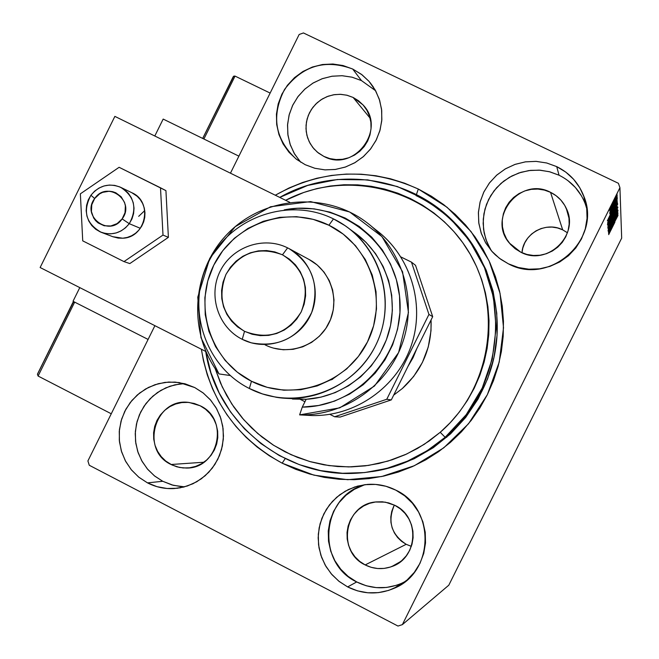 <?xml version="1.0" encoding="UTF-8"?>
<svg xmlns="http://www.w3.org/2000/svg" width="659" height="659" viewBox="0 0 659 659"><rect width="100%" height="100%" fill="white"/><g stroke="black" fill="none" stroke-linecap="round" stroke-linejoin="round"><path stroke-width="0.99" d="M463.384 232.553L476.218 250.469L486.21 270.182L493.113 291.237L496.754 313.132L497.051 335.382L493.986 357.442L487.619 378.801L478.113 398.959L465.682 417.444L450.624 433.811L433.293 447.7L414.107 458.779L393.505 466.803L371.989 471.589C433.589 462.906 485.831 411.397 495.535 349.163C505.461 286.962 471.687 222.454 416.051 195.591M282.167 463.186L285.199 458.623L282.167 463.186L295.726 469.307L309.837 474.06L324.368 477.396L339.179 479.282L354.122 479.694L369.065 478.615L383.843 476.062L398.333 472.05L412.369 466.613L425.821 459.809L438.564 451.695L450.459 442.354L461.391 431.867L471.243 420.351L479.925 407.905L487.347 394.667L493.443 380.754L498.138 366.313L501.392 351.486L503.171 336.419L503.46 321.271L502.265 306.171L499.588 291.286L495.461 276.764L489.934 262.735L483.063 249.349L474.908 236.729L465.567 224.999L455.13 214.266L443.696 204.636L431.381 196.201L418.317 189.034L447.057 207.272L471.053 231.581L489.036 260.783L500.057 293.395L503.517 327.762L499.217 362.112L487.347 394.667L468.541 423.737L443.771 447.832L414.33 465.724L381.75 476.515L347.713 479.703L313.956 475.164L282.167 463.186C236.828 438.243 209.908 400.268 201.39 349.237L203.417 360.547L207.288 374.88L212.519 388.769L219.085 402.081L226.91 414.684L235.93 426.464L246.071 437.304L257.224 447.107L269.292 455.756L282.167 463.186M416.406 194.57L418.317 189.034L404.618 183.21L390.425 178.77L375.877 175.755L361.116 174.19L346.272 174.083L331.502 175.442L316.93 178.235L302.712 182.444L288.963 188.021L275.289 195.212C321.864 169.297 369.542 167.238 418.317 189.034L416.406 194.57M184.306 383.604L174.849 384.84L165.788 387.854L157.435 392.55L150.095 398.761L144.016 406.257L139.42 414.775L136.454 424.009L135.243 433.647L135.812 443.342L138.151 452.758L142.187 461.555L147.764 469.414L154.7 476.07L162.74 481.276L147.484 482.874L138.654 477.067L131.157 469.57L125.292 460.69L121.289 450.797L119.304 440.27L119.427 429.553L121.643 419.066L125.853 409.239L131.907 400.466L139.551 393.094L148.473 387.426L158.333 383.686L168.712 382.039L179.215 382.549L194.743 387.558L185.195 383.843L175.121 382.096L164.915 382.393L154.947 384.716L145.614 388.967L137.27 394.988L130.227 402.55L124.749 411.356L121.042 421.076L119.263 431.348L119.46 441.761L121.635 451.934L125.712 461.481L131.536 470.032L138.884 477.256L147.484 482.874L156.999 486.671L167.073 488.492L177.32 488.27L187.337 485.996L196.744 481.77L205.163 475.74L212.28 468.154L217.816 459.282L221.539 449.487L223.327 439.149L223.096 428.655L220.856 418.432L216.712 408.86L210.814 400.318L203.392 393.126L194.743 387.558L202.997 392.813L210.155 399.56L215.963 407.55L220.205 416.521L222.734 426.159L223.467 436.118L222.363 446.044L219.472 455.6L214.883 464.447L208.771 472.264L201.349 478.788L192.873 483.788L183.647 487.083L173.984 488.566C164.643 489.044 155.812 487.141 147.484 482.874L162.74 481.276L173.309 485.321L184.504 486.853M586.831 208.837L585.217 203.738C580.167 190.879 571.435 181.373 559.038 175.212L556.723 166.62C569.533 172.971 578.553 182.79 583.767 196.069C602.359 239.324 549.647 286.467 508.377 263.814L518.336 267.513L528.864 269.21L539.548 268.823L549.977 266.376L559.746 261.961L568.47 255.733L575.818 247.941L581.493 238.879L585.291 228.904L587.045 218.409L586.699 207.791L584.269 197.469L579.846 187.848L573.61 179.281L565.801 172.114L556.723 166.62L546.731 162.995L536.204 161.381L525.561 161.834L515.19 164.338L505.502 168.786L496.861 175.006L489.588 182.765L483.961 191.761L480.197 201.654L478.434 212.074L478.739 222.618L481.111 232.882L485.461 242.479L491.614 251.046L499.349 258.254L508.377 263.814L500.931 259.407L495.346 254.885L492.314 251.82L485.947 243.311L481.408 233.723L478.854 223.426L478.385 212.816L480.024 202.305L483.698 192.296L489.266 183.177L496.524 175.302L505.181 168.976L514.91 164.437L525.338 161.867L536.055 161.373L546.657 162.979L556.723 166.62L559.038 175.212L549.894 171.842L540.281 170.203L530.511 170.36L520.939 172.304L511.878 175.961L503.633 181.2L496.507 187.848L490.716 195.682L486.474 204.414L483.92 213.763L483.138 223.409L484.159 233.014L486.952 242.265L491.425 250.832M375.589 90.72L361.453 80.587L352.68 69.022L362.104 74.846L369.024 81.354L375.745 91.008L379.683 100.448L381.718 110.506L381.75 120.819L379.798 130.984L375.927 140.614L370.284 149.354L363.084 156.867L354.608 162.864L345.168 167.122L335.126 169.487L324.871 169.865L314.78 168.259L305.232 164.717L314.887 168.284L325.101 169.882L335.472 169.437L345.604 166.966L355.11 162.567L363.62 156.405L370.786 148.703L376.355 139.782L380.086 129.971L381.849 119.658L381.569 109.237L379.263 99.13L375.02 89.706L369.007 81.345L361.47 74.36L352.68 69.022L343.001 65.529L332.795 64.005L322.457 64.524L312.374 67.037L302.951 71.469L294.524 77.63L287.415 85.291L281.904 94.155L278.197 103.891L276.434 114.131L276.681 124.477L278.93 134.535L283.098 143.934L289.029 152.303L296.501 159.321L305.232 164.717L296.221 159.099C274.91 139.131 271.014 115.918 284.548 89.443C302.473 65.661 325.184 58.849 352.68 69.022L361.453 80.587L351.98 77.169L341.988 75.711L331.872 76.255L322.029 78.775L312.836 83.182L304.656 89.286L297.794 96.865L292.53 105.613L289.062 115.193L287.53 125.226L287.975 135.334L290.405 145.128L294.713 154.214L300.735 162.238M365.588 484.587C321.518 495.033 315.241 562.745 356.7 581.946L347.647 586.922L339.228 581.502L331.938 574.623L326.007 566.526L321.65 557.473L319.005 547.786L318.157 537.793L319.145 527.826L321.921 518.229L326.394 509.325L332.416 501.417L339.789 494.769L348.249 489.612L357.524 486.128L367.294 484.423C377.277 483.698 386.775 485.601 395.795 490.131L385.943 486.268L375.564 484.423L365.045 484.653L354.797 486.952L345.217 491.219L336.65 497.298L329.434 504.951L323.841 513.888L320.085 523.765L318.305 534.21L318.561 544.828L320.859 555.216L325.109 564.969L331.156 573.717L338.759 581.131L347.647 586.922L357.475 590.859L367.854 592.787L378.406 592.63L388.711 590.39L398.374 586.148L407.015 580.06L414.305 572.374L419.956 563.379L423.737 553.428L425.516 542.901L425.228 532.208L422.864 521.763L418.539 511.985L412.419 503.237L404.733 495.856L395.795 490.131C435.615 508.229 434.512 572.399 393.934 588.38C378.324 594.912 362.895 594.426 347.647 586.922L356.7 581.946C371.462 589.204 386.405 589.673 401.52 583.347L405.376 581.427L401.512 583.347M373.521 471.333L374.674 471.177L373.521 471.333M465.114 234.645L464.356 233.756L465.114 234.645M394.362 505.082C387.335 521.417 391.281 534.498 406.191 544.309L365.168 564.928C336.741 551.88 344.27 504.868 375.202 502.01L385.243 502.142L394.823 505.313C420.203 516.862 418.185 558.066 391.759 566.567C382.69 569.755 373.826 569.203 365.168 564.928L406.191 544.309L411.364 546.352M353.1 97.441L362.944 104.822C387.113 129.18 353.899 172.922 323.857 156.397L317.292 152.13L312.671 147.319L309.162 141.636L306.896 135.334L305.982 128.686L306.451 121.956L308.288 115.44L311.41 109.419L315.686 104.138L320.933 99.822L326.93 96.667L333.429 94.797L340.143 94.295L346.799 95.193L353.1 97.441L370.078 118.118L353.1 97.441L358.504 100.745L363.15 105.053L366.849 110.21L369.46 116.017L370.877 122.245L371.042 128.653L369.954 134.996L367.656 141.034L364.238 146.529L359.822 151.265L354.591 155.063L348.743 157.773L342.499 159.297L336.106 159.569L329.813 158.597L323.857 156.397L318.47 153.077L313.849 148.753L310.183 143.588L307.605 137.797L306.213 131.586L306.056 125.202L307.135 118.892L309.425 112.878L312.827 107.409L317.218 102.689L322.416 98.891L328.24 96.173L334.459 94.632L340.835 94.328L347.128 95.275L353.1 97.441M567.44 232.759L562.687 229.851L550.529 192.321C557.638 195.838 562.885 201.168 566.254 208.318C580.068 235.024 547.168 266.648 520.75 252.175L509.325 243.023C486.869 217.454 520.437 176.06 550.529 192.321L562.687 229.851C545.8 220.987 523.057 233.813 521.969 252.735L522.834 247.957L524.795 242.8L527.727 238.121L531.516 234.093L536.022 230.864L541.072 228.566L546.476 227.289L552.02 227.075L557.498 227.94L562.687 229.851L567.407 232.734M171.06 464.504L203.886 462.223L171.06 464.504C139.551 450.072 155.269 396.932 189.38 402.517L200.188 405.779C229.769 419.075 218.549 469.051 186.167 468.038L179.495 467.453L172.065 465.007L165.747 461.053L161.208 456.605L157.608 451.341L155.079 445.451L153.728 439.182L153.596 432.749L154.7 426.414L156.982 420.417L160.368 414.989L164.717 410.326L169.874 406.611L175.632 403.992L181.785 402.567L188.087 402.394L194.298 403.481L200.188 405.779L205.517 409.214L210.081 413.646L213.714 418.918L216.267 424.808L217.643 431.101L217.783 437.56L216.687 443.919L214.389 449.949L210.987 455.402L206.613 460.081L201.423 463.796L195.632 466.399L189.463 467.808L183.153 467.956L176.933 466.836L171.06 464.504M448.804 585.192L402.369 624.633L619.93 187.691L621.676 238.121L448.804 585.192L621.676 238.121L619.93 187.691L402.369 624.633L397.97 626.05L89.27 465.262L397.97 626.05L402.369 624.633L448.804 585.192M610.712 208.508L617.17 195.064L611.239 206.218L609.451 210.394L610.712 208.508L617.17 194.899L610.629 207.536L609.435 210.501L610.712 208.508M617.162 197.379L609.74 212.28L617.162 197.379M609.715 213.763L617.343 198.441L609.715 213.763M617.417 202.733L611.14 214.364L607.54 223.154L617.442 203.277L617.31 202.675L612.516 211.572L607.54 223.154L617.417 202.733M617.607 206.72L615.028 210.798L607.853 226.301L617.607 206.72L614.781 211.3L607.853 226.301L617.607 206.72M617.755 209.743L608.068 228.385L615.432 214.397L608.199 229.711L617.755 209.743L608.068 228.385L615.432 214.397L608.199 229.711L617.755 209.743M617.936 213.549L610.901 227.676L617.878 212.47L608.381 231.556L615.473 217.486L608.496 232.685L617.944 213.714L610.901 227.676L617.887 212.511L608.381 231.556L615.473 217.486L608.488 232.66L617.936 213.549M614.913 222.149L608.685 234.645L614.913 222.149M608.587 233.632L618.027 215.427L614.954 220.501L617.961 214.043L608.587 233.632L618.027 215.427L614.954 220.501L617.961 214.043L608.587 233.607M618.06 210.649L608.018 230.831L618.06 210.649M612.919 218.417L617.392 208.063L609.402 223.805L607.87 227.833L611.19 221.836L617.895 207.396L607.722 227.923L612.919 218.417M612.681 215.188L617.228 204.652L609.114 220.633L607.565 224.735L610.934 218.656L617.738 203.985L612.516 213.574L607.409 224.826L612.681 215.188M607.318 220.905L617.359 201.58L614.097 206.91L617.285 200.007L607.318 220.905L617.359 201.58L614.097 206.91L617.285 200.007L607.318 220.88M616.478 199.413L617.31 197.552L616.478 199.413M616.404 197.964L617.236 196.085L616.404 197.964M616.28 195.558L617.121 193.664L616.28 195.558M299.161 34.482L230.452 173.185L299.161 34.482L303.437 32.95L618.414 183.301L303.437 32.95L299.161 34.482M154.906 325.678L87.902 460.938L154.906 325.678M89.27 465.262L87.902 460.938L89.27 465.262M618.414 183.301L619.93 187.691L618.414 183.301M363.603 485.205L354.32 489.332L346.024 495.222L339.039 502.628L333.627 511.277L329.986 520.841L328.264 530.948L328.52 541.228L330.752 551.278L334.871 560.71L340.719 569.178L348.092 576.353L356.7 581.946L366.206 585.752L376.264 587.614L386.479 587.466L396.463 585.291M365.168 564.928L359.682 561.369L354.987 556.814L351.255 551.418L348.619 545.413L347.194 539.013L347.029 532.464L348.125 526.022L350.448 519.926L353.899 514.415L358.348 509.704L363.636 505.955L369.551 503.328L375.869 501.919L382.352 501.787L388.752 502.932L394.823 505.313L400.326 508.847L405.046 513.394L408.811 518.781L411.471 524.803L412.921 531.22L413.094 537.802L411.999 544.268L409.676 550.397L406.199 555.924L401.718 560.661L396.405 564.401L390.457 567.02L384.115 568.412L377.623 568.519L371.223 567.341L365.168 564.928M361.453 80.587L352.079 77.194L342.186 75.719L332.169 76.205L322.408 78.643L313.264 82.919L305.101 88.883L298.222 96.296L292.884 104.88L289.301 114.312L287.588 124.222L287.835 134.247L290.009 143.992L294.054 153.094L299.804 161.2M559.038 175.212L549.367 171.702L539.186 170.129L528.872 170.566L518.839 172.979L509.465 177.279L501.095 183.301L494.052 190.805L488.607 199.512L484.966 209.092L483.261 219.175L483.558 229.381L485.856 239.316L490.065 248.608M585.703 205.089L585.217 203.73M581.419 195.772L575.381 187.486L567.827 180.541M520.75 252.175L515.19 248.748L510.412 244.316L506.614 239.044L503.929 233.121L502.463 226.795L502.265 220.287L503.344 213.862L505.667 207.766L509.143 202.214L513.625 197.436L518.962 193.606L524.943 190.871L531.335 189.339L537.892 189.075L544.375 190.08L550.529 192.321L556.114 195.723L560.916 200.138L564.747 205.419L567.465 211.341L568.956 217.692L569.162 224.225L568.083 230.683L565.751 236.812L562.259 242.38L557.736 247.174L552.374 251.005L546.369 253.731L539.952 255.239L533.378 255.478L526.895 254.448L520.75 252.175M179.594 383.983L169.94 386.232L160.895 390.35L152.814 396.183L145.985 403.506L140.68 412.032L137.088 421.447L135.367 431.39L135.565 441.472L137.673 451.324L141.636 460.567L147.278 468.846L154.412 475.839L162.74 481.276L171.974 484.95L181.736 486.721M393.687 506.351L391.726 511.499L390.803 516.936L390.952 522.463L392.163 527.867L394.395 532.933L397.566 537.472L401.545 541.319L406.191 544.309L411.315 546.344M567.984 214.562L568.429 214.752L567.984 214.562M610.852 229.068L613.916 222.47L610.852 229.068M608.71 225.922L616.906 209.405L608.71 225.922M608.842 224.134L611.939 217.717L608.842 224.134M612.969 215.839L616.569 208.293L612.969 215.839M608.414 222.791L612.442 213.705L616.733 206.028L608.414 222.791M617.005 203.071L617.442 203.277L617.005 203.071M616.42 205.138L608.545 220.954L608.158 220.765L608.545 220.954L608.611 219.727L615.959 204.891L616.42 205.138L608.545 220.954L612.524 211.753L616.42 205.138M609.732 216.045L613.076 209.051L609.732 216.045M610.358 208.656L616.256 196.761L610.366 208.672M73.017 301.287L79.788 287.612L73.017 301.287L148.094 339.434L73.017 301.287M154.799 136.001L163.177 119.073L238.887 156.15L163.177 119.073L154.799 136.001M90.926 195.237L94.665 198.532C107.153 179.767 136.001 201.086 122.129 218.912L129.263 223.681L131.973 218.895L133.588 213.64L134.024 208.17L133.25 202.774L131.322 197.708L128.316 193.235L124.403 189.57L119.773 186.917L114.658 185.385L109.32 185.064L104.023 185.962L99.031 188.037L94.591 191.176L90.926 195.237C99.155 185.385 109.089 182.757 120.729 187.354C134.601 196.539 137.443 208.648 129.263 223.681L140.334 228.311L129.263 223.681C121.635 232.965 112.252 235.823 101.124 232.273C85.925 223.516 82.523 211.177 90.926 195.237L88.224 199.998L86.609 205.237L86.172 210.691L86.939 216.078L88.85 221.136L91.832 225.609L95.728 229.274L100.349 231.952L105.456 233.5L110.803 233.838L116.116 232.957L121.124 230.889L125.581 227.742L129.263 223.681L122.129 218.912L125.021 212.684L125.375 205.855L124.567 202.535L121.141 196.736L115.778 192.766L112.615 191.67L109.295 191.225L102.672 192.346L99.633 193.861L94.665 198.532L91.782 204.743L91.42 211.555L93.644 217.948L95.629 220.666L98.109 222.931L104.147 225.757L110.827 225.988L117.145 223.582L122.129 218.912C109.559 237.685 80.818 216.267 94.665 198.532L90.926 195.237M138.695 216.333L144.766 210.567M233.319 76.568L235.041 76.098L203.895 139.008L235.041 76.098L270.141 93.067L235.041 76.098L233.813 76.115L202.725 138.439L233.031 77.218M38.098 376.042L111.264 413.778L38.098 376.042L74.673 302.127L148.094 339.434L74.673 302.127L73.396 302.069L37.818 373.538L72.927 302.473L74.673 302.127L38.098 376.042L37.423 374.221L38.098 376.042M37.818 373.538L37.423 374.238M120.729 187.354L131.973 192.782C153.25 201.786 145.993 237.701 122.763 238.212L118.175 238.088L112.788 236.705M165.928 190.632L119.114 167.295L80.365 193.828L82.729 240.856L123.974 261.598L129.815 263.575L123.974 261.598L162.995 235.065L168.391 237.355L129.815 263.575L168.391 237.355L162.995 235.065L160.499 187.79L165.928 190.632L168.391 237.355L165.928 190.632M160.499 187.79L119.114 167.295L80.365 193.828L82.729 240.856L123.974 261.598L162.995 235.065L160.499 187.79M131.849 192.725L137.22 196.3L140.326 199.693L142.706 203.656L144.272 208.03L144.964 212.651L144.758 217.338L143.654 221.91L141.701 226.194L138.975 230.024L135.573 233.253L131.635 235.749L127.311 237.421L122.763 238.212L112.796 236.705M40.133 267.521L205.855 351.502L40.133 267.521L114.872 116.379L40.133 267.521M300.109 399.272L304.952 401.726L300.109 399.272M329.854 414.338L334.64 416.768L386.767 399.272L428.943 314.434L411.463 262.134L400.977 256.985L411.463 262.134L415.541 265.338L411.463 262.134L428.943 314.434L432.699 316.658L415.541 265.338L432.699 316.658L391.314 399.898L432.699 316.658L428.943 314.434L386.767 399.272L391.314 399.898L386.767 399.272L334.64 416.768L340.151 417.065L391.314 399.898L340.151 417.065L334.64 416.768L329.854 414.338M289.729 202.313L114.872 116.379L289.729 202.313M445.138 437.304L440.228 432.296L424.215 444.364L406.685 454.018L388.003 461.086L368.562 465.411L348.751 466.926L328.965 465.608L309.606 461.498L291.056 454.694L273.691 445.327L257.834 433.606L243.805 419.767L231.869 404.099L222.248 386.899L215.122 368.521L220.551 383.159L226.63 395.441L233.879 407.073L242.224 417.938L251.598 427.93L261.911 436.958L273.073 444.932L284.968 451.769L297.489 457.395L310.521 461.761L323.94 464.817L337.614 466.539L351.404 466.885L365.185 465.872L378.826 463.491L392.179 459.768L405.128 454.726L417.526 448.433L429.273 440.929L440.228 432.296L450.303 422.608L459.381 411.974L467.379 400.483L474.208 388.266L479.818 375.424L484.134 362.104L487.125 348.422L488.764 334.525L489.019 320.546L487.907 306.624L485.436 292.893L481.63 279.49L476.531 266.557L470.18 254.201L462.659 242.561L454.043 231.737L444.405 221.836L433.861 212.948L422.493 205.163L410.433 198.557L397.789 193.178L384.691 189.075L371.256 186.299L357.623 184.858L343.924 184.759L330.283 186.019L316.831 188.606L303.692 192.494L285.611 200.287C346.107 168.589 426.299 188.309 464.892 245.758C504.028 302.802 493.08 386.775 440.228 432.296L445.138 437.304C418.984 459.554 388.934 471.547 354.987 473.294C283.263 477.371 216.193 421.768 205.707 351.428L210.929 372.78L219.258 393.102L230.543 411.957L244.514 428.894L260.898 443.548L279.309 455.558L299.359 464.653L320.587 470.608L342.523 473.277L364.658 472.569L386.487 468.5L407.501 461.152L427.205 450.674L445.138 437.304L446.802 437.263L445.138 437.304L466.243 414.635L482.207 388.044L492.314 358.702L496.112 327.927L493.443 297.102L484.447 267.595L469.537 240.708L449.422 217.61L424.989 199.306L397.352 186.555L367.714 179.874L337.375 179.512L307.629 185.451L279.745 197.403C335.299 165.483 410.796 176.101 455.171 223.261C512.776 280.166 508.18 384.971 445.138 437.304M416.859 348.512L407.995 366.346L413.069 357.68L416.867 348.512M424.297 291.533L428.877 305.224L424.289 291.525M431.06 319.944C431.999 347.211 422.427 370.061 402.352 388.505L393.687 395.136L402.352 388.505L413.646 376.478L422.394 362.475L428.259 347.021L431.002 330.736L431.06 319.944M373.892 228.434C409.577 253.55 425.599 302.456 411.578 344.608C397.698 386.8 355.629 416.603 311.929 415.541C355.209 416.587 396.957 387.377 411.191 345.744C425.549 304.153 410.565 255.535 375.803 229.826L372.104 226.853M249.349 388.497L251.483 381.248C210.386 360.728 192.963 306.427 213.796 265.124C234.036 223.525 287.761 204.669 328.899 225.221L333.495 218.903C288.766 196.588 230.403 217.108 208.425 262.298C185.797 307.168 204.694 366.165 249.349 388.497C204.694 366.165 185.797 307.168 208.425 262.298C230.403 217.108 288.766 196.588 333.495 218.903L345.028 225.642C380.218 249.596 394.898 298.502 378.637 338.742C362.615 379.073 318.231 404.288 276.253 397.278L262.455 393.925L249.349 388.497C293.667 411.496 353.109 391.635 375.498 345.744C398.555 300.199 378.563 240.543 333.495 218.903L328.899 225.221L313.124 219.332L296.517 216.679L279.696 217.346L263.312 221.3L247.99 228.385L234.299 238.319L222.758 250.725L213.796 265.124L207.758 280.989L204.867 297.703L205.229 314.64L208.845 331.164L215.584 346.65L225.189 360.498L237.306 372.187L251.483 381.248L267.183 387.335L283.807 390.202L300.71 389.724L317.243 385.91L332.762 378.892L346.659 368.949L358.389 356.453L367.491 341.897L373.595 325.834L376.487 308.914L376.034 291.78L372.261 275.116L365.333 259.564L355.522 245.725L343.215 234.134L328.899 225.221C370.342 245.156 388.686 300.01 367.491 341.897C346.906 384.082 292.267 402.385 251.483 381.248L249.349 388.497M242.248 339.336L244.522 331.32C223.137 317.498 216.968 298.502 226.004 274.333C239.761 252.512 258.583 246.005 282.472 254.802L287.612 247.875C263.592 235.774 232.034 246.779 220.131 271.236C207.882 295.512 218.162 327.399 242.248 339.336C218.162 327.399 207.882 295.512 220.131 271.236C232.034 246.779 263.592 235.774 287.612 247.875L288.971 248.575C312.341 263.897 319.928 285.166 311.723 312.391C298.856 337.746 278.691 347.886 251.211 342.812L242.248 339.336C266.145 351.634 298.016 340.818 310.035 316.163C322.416 291.682 311.814 259.613 287.612 247.875L282.472 254.802L274.762 251.895L266.631 250.568L258.386 250.881L250.346 252.809L242.817 256.277L236.087 261.153L230.411 267.249L226.004 274.333L223.03 282.134L221.605 290.355L221.795 298.684L223.574 306.806L226.894 314.401L231.614 321.188L237.561 326.897L244.522 331.32L252.208 334.278L260.346 335.645L268.608 335.382L276.689 333.487L284.26 330.035L291.039 325.159L296.764 319.038L301.204 311.921L304.194 304.071L305.611 295.8L305.405 287.423L303.593 279.268L300.224 271.656L295.454 264.877L289.458 259.185L282.472 254.802C304.005 268.518 310.249 287.563 301.204 311.921C287.291 333.833 268.394 340.299 244.522 331.32L242.248 339.336M299.623 414.882L311.929 415.541L299.623 414.882L339.747 407.855L374.485 386.026L398.596 352.573L408.448 312.49L402.575 271.805L381.932 236.573L349.665 211.992L310.611 201.588L270.528 206.761L235.222 226.655L209.76 258.32L197.766 297.184L200.979 337.663L218.994 373.917C187.56 333.19 191.365 271.137 227.33 234.069C262.957 196.687 324.632 190.978 365.984 221.943C402.072 248.624 417.625 299.137 402.698 342.351C387.912 385.606 344.55 415.961 299.623 414.882L302.267 407.13L318.627 405.491L334.525 401.125L349.517 394.148L363.191 384.749L375.144 373.192L385.037 359.789L392.607 344.929L397.616 329.03L399.947 312.531L399.519 295.899L396.356 279.605L390.548 264.111L382.269 249.835L371.75 237.191L359.303 226.507L345.267 218.088L330.035 212.149L314.046 208.854L297.728 208.277L284.243 209.875C338.611 198.977 394.79 241.013 399.659 297.3C405.54 353.488 358.035 406.842 302.267 407.13L299.623 414.882M230.222 375.531L218.994 373.917L230.222 375.531M285.965 398.341L306.163 399.288L302.267 407.13L306.163 399.288C344.113 397.039 378.686 368.982 389.008 331.798C399.42 294.639 384.345 252.908 353.059 231.515L365.943 242.248L375.556 253.666L383.192 266.549L388.629 280.545L391.718 295.281L392.369 310.356L390.565 325.365L386.347 339.904L379.831 353.562L371.206 365.976L360.687 376.808L348.586 385.762L335.209 392.607L320.941 397.155L306.163 399.288L292.456 399.041M330.983 379.897L332.638 379.23M273.534 348.125L283.263 349.764L293.148 349.319L302.745 346.815L311.649 342.351L319.467 336.131L325.851 328.404L330.521 319.533L333.273 309.887L333.989 299.894L332.63 289.985L329.278 280.61L324.063 272.159L317.226 265.009L309.055 259.465L289.515 248.863M307.769 258.806C330.579 269.869 340.571 300.051 328.932 323.075C317.622 346.272 287.612 356.437 265.083 344.855M180.64 487.751L173.984 488.566M585.217 203.738L583.767 196.069M373.505 87.243L370.053 82.564M401.52 583.347L393.934 588.38M400.688 561.509L391.759 566.567M569.03 218.343L566.254 208.318M113.241 236.869L101.124 232.273M202.684 138.415L233.187 76.79M72.811 302.662L37.522 373.999M353.059 231.515L345.028 225.642"/></g></svg>

